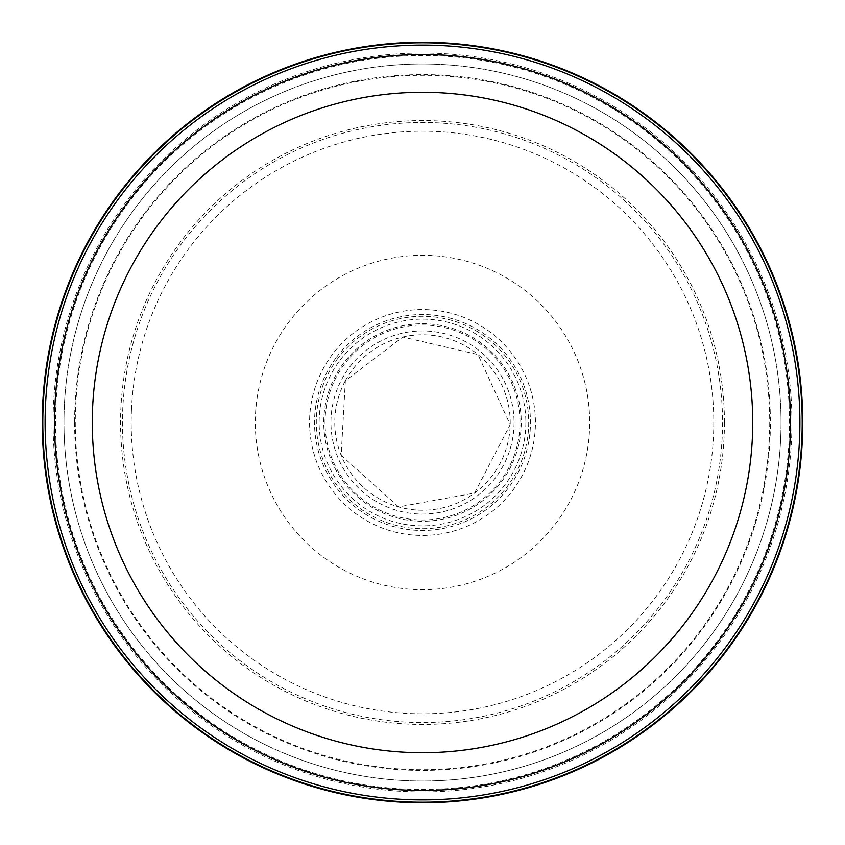 <?xml version="1.0" encoding="UTF-8"?>
<svg xmlns="http://www.w3.org/2000/svg" width="845" height="845" viewBox="0 0 845 845"><rect width="100%" height="100%" fill="white"/><g stroke="black" fill="none" stroke-linecap="round" stroke-linejoin="round"><path stroke-width="0.63" stroke-dasharray="4.22 3.17" d="M799.898 422.5A377.398 377.398 0 0 1 233.801 749.335A377.398 377.398 0 0 1 233.801 95.665A377.398 377.398 0 0 1 799.898 422.5M790.466 422.5A367.966 367.966 0 0 1 238.522 741.171A367.966 367.966 0 0 1 238.522 103.829A367.966 367.966 0 0 1 790.466 422.5M722.538 422.5A300.038 300.038 0 0 1 272.481 682.337A300.038 300.038 0 0 1 272.481 162.662A300.038 300.038 0 0 1 722.538 422.5M781.034 422.5A358.533 358.533 0 0 1 243.233 732.995A358.533 358.533 0 0 1 243.233 112.005A358.533 358.533 0 0 1 781.034 422.5A358.533 358.533 0 0 1 243.233 732.995A358.533 358.533 0 0 1 243.233 112.005A358.533 358.533 0 0 1 781.034 422.5M131.493 409.413A291.293 291.293 0 0 0 557.098 680.838A291.293 291.293 0 0 0 589.409 183.766A291.293 291.293 0 0 0 131.493 409.413M53.066 421.75A369.434 369.434 0 0 0 607.006 742.565A369.434 369.434 0 0 0 607.65 102.805A369.434 369.434 0 0 0 53.066 421.75M257.609 394.858A167.194 167.194 0 0 0 497.958 571.695A167.194 167.194 0 0 0 521.587 287.828A167.194 167.194 0 0 0 257.609 394.858M349.017 358.47A97.471 97.471 0 0 0 449.878 516.052A97.471 97.471 0 0 0 504.592 369.952A97.471 97.471 0 0 0 349.017 358.47M338.201 357.9A106.206 106.206 0 0 0 454.462 523.784A106.206 106.206 0 0 0 509.472 361.544A106.206 106.206 0 0 0 338.201 357.9M514.056 422.5A91.556 91.556 0 0 1 376.722 501.793A91.556 91.556 0 0 1 376.722 343.207A91.556 91.556 0 0 1 514.056 422.5M525.865 422.5A103.365 103.365 0 0 1 370.818 512.017A103.365 103.365 0 0 1 370.818 332.983A103.365 103.365 0 0 1 525.865 422.5M724.45 422.5A301.95 301.95 0 0 1 271.53 683.996A301.95 301.95 0 0 1 271.53 161.004A301.95 301.95 0 0 1 724.45 422.5M769.71 422.5A347.211 347.211 0 0 1 248.895 723.193A347.211 347.211 0 0 1 248.895 121.807A347.211 347.211 0 0 1 769.71 422.5M74.603 422.5A347.897 347.897 0 0 0 594.204 725.073A347.897 347.897 0 0 0 600.911 123.835A347.897 347.897 0 0 0 74.603 422.5M45.165 422.5A377.335 377.335 0 0 0 604.703 752.937A377.335 377.335 0 0 0 623.885 103.396A377.335 377.335 0 0 0 45.165 422.5M55.495 421.444A367.005 367.005 0 0 0 605.696 740.505A367.005 367.005 0 0 0 606.615 105.023A367.005 367.005 0 0 0 55.495 421.444M315.407 386.64A112.934 112.934 0 0 0 468.13 525.812A112.934 112.934 0 0 0 498.571 339.025A112.934 112.934 0 0 0 315.407 386.64M345.362 380.736A87.722 87.722 0 0 0 453.247 504.655A87.722 87.722 0 0 0 488.653 364.903A87.722 87.722 0 0 0 345.362 380.736M348.467 357.15A98.749 98.749 0 0 0 450.036 517.33A98.749 98.749 0 0 0 505.901 369.624A98.749 98.749 0 0 0 348.467 357.15M335.761 358.206A107.959 107.959 0 0 0 455.539 525.284A107.959 107.959 0 0 0 510.243 359.6A107.959 107.959 0 0 0 335.761 358.206M345.351 380.768L341.169 455.339L398.608 506.894L474.541 493.11L510.179 424.655L477.943 354.541L402.78 337.039L345.351 380.768"/><path stroke-width="1.27" d="M799.898 422.5A377.398 377.398 0 0 1 233.801 749.335A377.398 377.398 0 0 1 233.801 95.665A377.398 377.398 0 0 1 799.898 422.5M790.466 422.5A367.966 367.966 0 0 1 238.522 741.171A367.966 367.966 0 0 1 238.522 103.829A367.966 367.966 0 0 1 790.466 422.5A367.966 367.966 0 0 1 238.522 741.171A367.966 367.966 0 0 1 238.522 103.829A367.966 367.966 0 0 1 790.466 422.5M42.25 422.5A380.25 380.25 0 0 0 612.245 752.029A380.25 380.25 0 0 0 613.385 93.637A380.25 380.25 0 0 0 42.25 421.19A380.25 380.25 0 0 0 42.25 422.5M752.726 422.5A330.226 330.226 0 0 1 257.387 708.48A330.226 330.226 0 0 1 257.387 136.52A330.226 330.226 0 0 1 752.726 422.5M42.799 422.5A379.701 379.701 0 0 0 612.35 751.332A379.701 379.701 0 0 0 612.35 93.668A379.701 379.701 0 0 0 42.799 422.5"/></g></svg>

